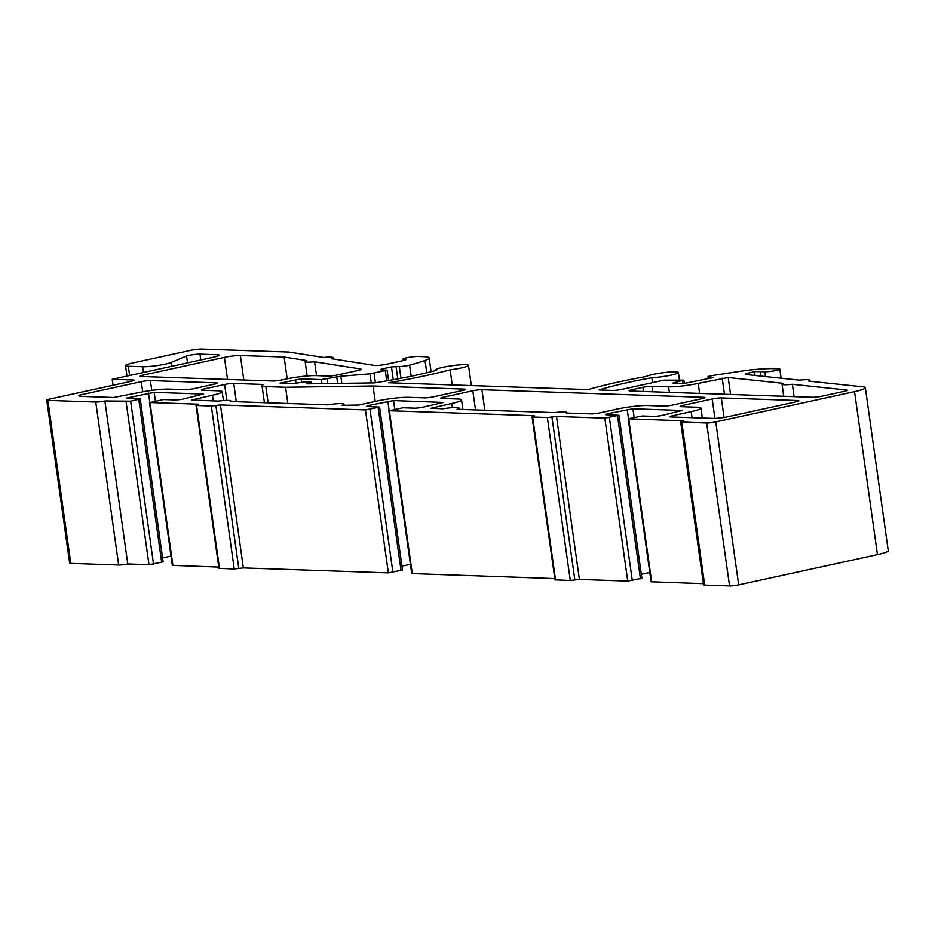<?xml version="1.0" encoding="UTF-8"?>
<svg xmlns="http://www.w3.org/2000/svg" width="935" height="935" viewBox="0 0 935 935"><rect width="100%" height="100%" fill="white"/><g stroke="black" fill="none" stroke-linecap="round" stroke-linejoin="round"><path stroke-width="1.4" d="M170.953 362.558L186.556 355.966A8.286 0.947 172 0 1 199.996 354.131L217.364 354.727A11.594 1.332 172 0 1 219.339 355.183A11.594 1.332 172 0 1 214.29 357.018L112.212 379.283L132.887 379.984A6.627 0.76 172 0 1 134.021 380.253A6.627 0.76 172 0 1 131.145 381.305L49.625 399.07A6.627 0.76 -8 0 0 46.75 400.122A6.627 0.76 -8 0 0 47.884 400.379L95.756 402.027A6.627 0.76 -8 0 0 104.872 400.963L130.631 401.162L140.227 398.859L126.295 398.135L154.17 392.373L203.433 394.056L181.951 399.327L176.259 399.981L163.602 399.549L150.009 402.517L198.349 404.165L196.595 405.474L211.322 405.989L220.45 404.925L365.445 409.892L379.598 407.064L366.368 406.491L367.467 405.673L393.542 400.566L443.506 402.424L421.323 407.52L415.631 408.186L402.973 407.753L389.381 410.71L534.388 415.678L532.634 416.987L547.361 417.489L556.489 416.437L604.816 418.097L618.97 415.257L605.74 414.696L606.838 413.878L632.913 408.77L682.164 410.453L660.694 415.724L655.003 416.379L642.333 415.946L628.191 418.775L683.532 420.785A6.627 0.76 -8 0 0 680.657 421.837A6.627 0.76 -8 0 0 681.779 422.094L706.638 422.947A6.627 0.76 -8 0 0 715.754 421.895L854.543 391.625A24.859 2.852 -8 0 0 865.342 387.698A24.859 2.852 -8 0 0 862.152 386.763L808.693 381.129A14.083 1.625 -8 0 0 809.932 380.253A14.083 1.625 -8 0 0 799.437 380.148L746.422 374.561A8.286 0.947 172 0 1 745.347 374.245A8.286 0.947 172 0 1 748.958 372.936L754.568 371.709A26.367 3.027 172 0 1 760.342 371.616L764.818 371.768A8.286 0.947 -8 0 0 776.214 370.435A8.286 0.947 -8 0 0 779.813 369.126A8.286 0.947 -8 0 0 778.411 368.799L773.806 368.647A42.928 4.932 -8 0 0 745.464 370.505L710.799 375.776A6.627 0.76 -8 0 0 707.924 376.817A6.627 0.76 -8 0 0 709.046 377.085L713.3 377.343L711.862 377.869L683.52 383.584L672.838 383.105L683.298 380.148L664.014 380.171L621.833 389.369A6.627 0.76 172 0 1 612.717 390.421L599.101 389.965A109.068 12.541 172 0 1 651.847 377.717A16.573 1.905 -8 0 0 671.19 375.122A16.573 1.905 -8 0 0 678.389 372.492A16.573 1.905 -8 0 0 669.553 372.048A16.573 1.905 -8 0 0 652.782 374.491A16.573 1.905 -8 0 0 646.12 376.513A127.289 14.633 -8 0 0 588.267 389.591L388.586 382.754A127.289 14.633 -8 0 0 426.933 375.379A127.289 14.633 -8 0 0 450.121 369.792A16.573 1.905 -8 0 0 461.282 367.934A16.573 1.905 -8 0 0 468.482 365.304A16.573 1.905 -8 0 0 459.646 364.86A16.573 1.905 -8 0 0 442.863 367.303A16.573 1.905 -8 0 0 435.663 369.921A16.573 1.905 -8 0 0 436.329 370.342A109.068 12.541 172 0 1 416.8 375.04A109.068 12.541 172 0 1 374.584 382.882L308.012 383.864L306.341 383.712L311.238 382.123L305.932 381.807L291.825 383.724L280.079 383.175L301.163 378.897L321.406 379.587L340.819 376.232L369.979 373.836L387.09 370.143L380.405 369.769L381.281 369.115L391.473 366.894L399.303 366.473A6.627 0.76 -8 0 0 408.42 365.41A6.627 0.76 -8 0 0 409.612 365.129A118.803 13.651 -8 0 0 425.028 360.454A33.134 3.81 -8 0 0 429.153 357.953A33.134 3.81 -8 0 0 423.508 356.644L418.015 356.457A8.286 0.947 -8 0 0 408.759 357.369A8.286 0.947 -8 0 0 403.02 359.087A8.286 0.947 -8 0 0 404.434 359.414L404.797 359.426A5.797 0.666 172 0 1 405.79 359.659A5.797 0.666 172 0 1 403.266 360.583L386.798 364.171A8.286 0.947 172 0 1 374.573 365.421L331.387 358.666A14.083 1.625 -8 0 0 333.035 357.649A14.083 1.625 -8 0 0 323.51 357.439L288.938 352.039L201.831 349.047A8.286 0.947 -8 0 0 190.436 350.38L132.7 362.967A16.573 1.905 -8 0 0 125.5 365.585A16.573 1.905 -8 0 0 128.317 366.24L142.611 366.73A16.573 1.905 -8 0 0 165.401 364.089A16.573 1.905 -8 0 0 170.953 362.558L171.491 366.356M450.121 369.792L452.248 384.928M281.949 379.949L285.339 379.213A22.37 2.571 172 0 1 316.112 375.636L328.162 376.045A6.627 0.76 -8 0 0 337.278 374.993L357.649 370.552A8.286 0.947 -8 0 0 361.249 369.243A8.286 0.947 -8 0 0 360.665 368.974L314.592 361.775A14.083 1.625 172 0 1 305.137 361.565A14.083 1.625 172 0 1 306.75 360.548L284.111 357.006L240.377 355.51A11.594 1.332 -8 0 0 224.423 357.369L142.716 375.18A6.627 0.76 -8 0 0 139.829 376.232A6.627 0.76 -8 0 0 140.963 376.489L272.833 381.012A6.627 0.76 -8 0 0 281.949 379.949M341.953 405.311L358.701 405.03L377.717 400.881A22.37 2.571 172 0 1 408.49 397.317L424.373 397.854A6.627 0.76 -8 0 0 433.489 396.802L462.696 390.433A6.627 0.76 -8 0 0 465.572 389.381A6.627 0.76 -8 0 0 464.438 389.112L373.03 385.991L285.572 387.277L265.844 386.599A22.37 2.571 172 0 1 262.034 385.711A22.37 2.571 172 0 1 263.658 384.472L233.738 383.443A6.627 0.76 -8 0 0 224.622 384.495L204.239 388.948A6.627 0.76 -8 0 0 201.364 389.988A6.627 0.76 -8 0 0 202.486 390.257L218.369 390.795A22.37 2.571 172 0 1 222.179 391.683A22.37 2.571 172 0 1 212.455 395.225L191.64 400.028L218.369 401.08A14.083 1.625 172 0 1 230.816 400.951A14.083 1.625 172 0 1 230.302 401.489L327.682 404.832A14.083 1.625 172 0 1 344.01 404.154A14.083 1.625 172 0 1 341.953 405.311M783.214 383.327L728.201 377.53L698.211 383.397A21.54 2.478 172 0 1 668.583 386.833L652.011 386.272A6.627 0.76 -8 0 0 642.894 387.335L631.955 389.72A6.627 0.76 -8 0 0 629.08 390.76A6.627 0.76 -8 0 0 630.202 391.029L812.667 397.27A6.627 0.76 -8 0 0 821.783 396.218L844.41 391.286A6.627 0.76 -8 0 0 847.297 390.234A6.627 0.76 -8 0 0 846.222 389.977L792.366 384.297A14.083 1.625 172 0 1 782.034 384.18A14.083 1.625 172 0 1 783.214 383.327M141.267 381.644L78.704 395.295A14.083 1.625 172 0 1 80.293 395.797A14.083 1.625 172 0 1 79.779 396.335L113.626 397.492L138.345 392.688A22.37 2.571 172 0 1 169.118 389.112L185.001 389.661A6.627 0.76 -8 0 0 194.118 388.598L214.489 384.156A6.627 0.76 -8 0 0 217.376 383.105A6.627 0.76 -8 0 0 216.242 382.847L150.383 380.592A6.627 0.76 -8 0 0 141.267 381.644L142.693 391.812M724.648 417.396L795.965 401.84A6.627 0.76 -8 0 0 798.852 400.799A6.627 0.76 -8 0 0 797.719 400.531L721.306 397.913A6.627 0.76 -8 0 0 712.189 398.976L682.982 405.346A6.627 0.76 -8 0 0 680.096 406.398A6.627 0.76 -8 0 0 681.229 406.655L697.113 407.204A22.37 2.571 172 0 1 700.923 408.081A22.37 2.571 172 0 1 691.199 411.622L672.861 415.619A6.627 0.76 -8 0 0 669.986 416.671A6.627 0.76 -8 0 0 671.108 416.94L715.333 418.448A14.083 1.625 172 0 1 723.842 417.559A6.627 0.76 -8 0 0 724.648 417.396M598.073 413.235L617.088 409.086A22.37 2.571 172 0 1 647.861 405.509L663.733 406.059A6.627 0.76 -8 0 0 672.849 404.995L702.068 398.626A6.627 0.76 -8 0 0 704.943 397.585A6.627 0.76 -8 0 0 703.81 397.317L481.934 389.72A6.627 0.76 -8 0 0 472.818 390.772L443.611 397.141A6.627 0.76 -8 0 0 440.736 398.193A6.627 0.76 -8 0 0 441.858 398.45L457.741 399A22.37 2.571 172 0 1 461.551 399.888A22.37 2.571 172 0 1 451.827 403.429L431.012 408.233L442.769 408.77A14.083 1.625 172 0 1 459.097 408.092A14.083 1.625 172 0 1 457.028 409.261L554.408 412.592A14.083 1.625 172 0 1 566.855 412.464A14.083 1.625 172 0 1 566.341 413.001L592.369 413.889L598.073 413.235M401.957 566.154L410.418 564.308M196.034 405.346L218.942 568.351L234.241 568.983L243.357 567.919L388.352 572.886L402.506 570.058L379.598 407.064M149.448 402.377L172.356 565.383L218.767 567.077M162.585 557.95L171.058 556.103M46.75 400.122L69.657 563.115A6.627 0.76 -8 0 0 70.791 563.384L118.663 565.02A6.627 0.76 -8 0 0 127.779 563.969L148.981 564.693L163.134 561.865L140.227 398.859M680.657 421.837L703.564 584.831A6.627 0.76 -8 0 0 704.686 585.1L729.545 585.953A6.627 0.76 -8 0 0 738.662 584.889L877.451 554.63A24.859 2.852 -8 0 0 888.25 550.692L865.342 387.698M628.191 418.775L651.099 581.78L703.4 583.685M641.328 574.347L649.79 572.5M532.073 416.858L554.981 579.852L570.28 580.495L579.396 579.431L627.724 581.091L641.878 578.262L618.97 415.257M388.82 410.582L411.727 573.576L554.806 578.59M754.568 371.709L755.094 375.473M760.342 371.616L760.973 376.092M651.847 377.717L652.537 382.672M186.556 355.966L187.526 362.862M112.212 379.283L113.053 385.243M104.872 400.963L127.779 563.969M314.592 361.775L316.544 375.648M284.111 357.006L287.185 378.827M373.03 385.991L375.204 401.431M285.572 387.277L287.851 403.464M792.366 384.297L794.107 396.639M846.222 389.977L846.339 390.783M409.612 365.129L411.178 376.232M389.381 410.71L412.288 573.716M532.634 416.987L555.542 579.992M547.361 417.489L570.28 580.495M551.919 416.963L574.838 579.969M556.489 416.437L579.396 579.431M604.816 418.097L627.724 581.091M609.375 417.559L632.282 580.565M617.521 415.783L640.44 578.788M606.838 413.878L606.955 414.743M627.21 409.436L628.495 418.564M632.913 408.77L634.105 417.279M628.752 418.915L651.66 581.909M681.779 422.094L704.686 585.1M706.638 422.947L729.545 585.953M715.754 421.895L738.662 584.889M854.543 391.625L877.451 554.63M748.958 372.936L749.227 374.853M764.818 371.768L765.496 376.571M709.046 377.085L709.244 378.441M674.275 382.579L674.369 383.268M682.421 380.802L682.807 383.56M308.141 383.058L308.258 383.864M309.438 382.777L309.59 383.841M281.891 382.52L282.008 383.385M295.472 379.563L295.998 383.338M301.163 378.897L301.631 382.205M321.406 379.587L321.979 383.666M327.098 378.932L327.753 383.572M336.729 376.828L337.652 383.432M340.819 376.232L341.824 383.362M369.979 373.836L371.253 382.929M374.07 373.24L375.414 382.754M385.29 370.798L386.716 380.872M381.281 369.115L381.375 369.804M391.473 366.894L393.273 379.715M396.031 366.356L397.784 378.874M399.303 366.473L400.963 378.278M425.028 360.454L426.757 372.761M404.434 359.414L404.551 360.255M404.797 359.426L404.902 360.15M128.317 366.24L129.626 375.484M142.611 366.73L143.417 372.481M199.996 354.131L200.815 359.963M217.364 354.727L217.563 356.165M132.887 379.984L133.004 380.814M47.884 400.379L70.791 563.384M95.756 402.027L118.663 565.02M126.073 401.688L148.981 564.693M130.631 401.162L153.539 564.156M138.789 399.385L161.697 562.379M128.095 397.48L128.224 398.333M148.478 393.027L149.764 402.167M154.17 392.373L155.374 400.881M150.009 402.517L172.917 565.511M196.595 405.474L219.503 568.48M211.322 405.989L234.241 568.983M215.891 405.451L238.799 568.457M220.45 404.925L243.357 567.919M365.445 409.892L388.352 572.886M370.003 409.366L392.91 572.36M378.161 407.59L401.068 570.584M367.467 405.673L367.584 406.538M387.85 401.232L389.124 410.371M393.542 400.566L394.734 409.074M360.665 368.974L360.758 369.652M240.377 355.51L243.825 380.019M224.423 357.369L227.532 379.458M142.716 375.18L142.903 376.56M464.438 389.112L464.555 389.942M265.844 386.599L268.123 402.786M233.738 383.443L236.298 401.699M224.622 384.495L226.854 400.39M204.239 388.948L204.438 390.327M212.455 395.225L213.262 400.905M193.44 399.374L193.568 400.238M728.201 377.53L730.574 394.465M722.194 378.172L724.461 394.254M698.211 383.397L699.614 393.401M668.583 386.833L669.355 392.361M652.011 386.272L652.782 391.8M642.894 387.335L643.479 391.484M631.955 389.72L632.154 391.087M150.383 380.592L151.762 390.386M216.242 382.847L216.359 383.666M797.719 400.531L797.835 401.36M721.306 397.913L724.064 417.524M712.189 398.976L714.924 418.436M682.982 405.346L683.181 406.725M691.199 411.622L692.052 417.653M672.861 415.619L673.06 416.998M703.81 397.317L703.926 398.146M481.934 389.72L484.821 410.208M472.818 390.772L475.506 409.892M443.611 397.141L443.809 398.52M451.827 403.429L452.423 407.648M432.811 407.567L432.928 408.431M468.482 365.304L471.333 385.582M678.389 372.492L679.453 380.007M779.813 369.126L781.099 378.219M809.932 380.253L810.072 381.27M707.924 376.817L708.181 378.663M683.859 380.276L684.326 383.56M311.238 382.123L311.484 383.817M387.09 370.143L388.563 380.545M429.153 357.953L431.082 371.698M403.02 359.087L403.23 360.583M333.035 357.649L333.211 358.958M125.5 365.585L126.973 376.057M305.137 361.565L307.159 375.987M344.01 404.154L344.185 405.393M262.034 385.711L264.418 402.658M222.179 391.683L223.43 400.566M782.034 384.18L783.729 396.288M700.923 408.081L702.314 418.003M461.551 399.888L462.895 409.46M459.097 408.092L459.272 409.331"/></g></svg>
